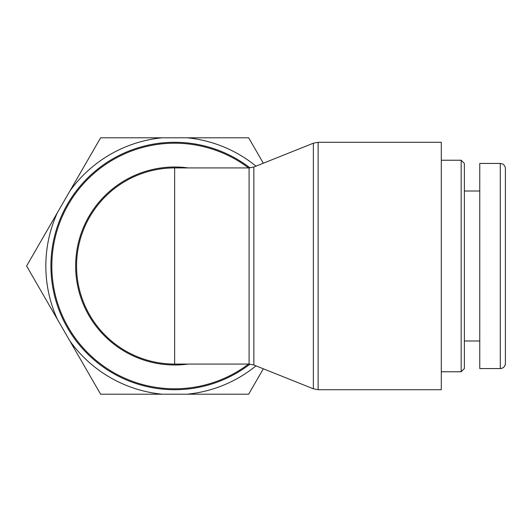 <?xml version="1.0" encoding="UTF-8"?>
<svg xmlns="http://www.w3.org/2000/svg" width="532" height="532" viewBox="0 0 532 532"><rect width="100%" height="100%" fill="white"/><g stroke="black" fill="none" stroke-linecap="round" stroke-linejoin="round"><path stroke-width="0.8" d="M250.007 167.893A123.717 123.717 0 0 0 83.438 182.403A123.717 123.717 0 0 0 83.438 349.597A123.717 123.717 0 0 0 250.007 364.107M174.636 167.926A98.074 98.074 0 0 0 78.803 286.848A98.074 98.074 0 0 0 174.636 364.074A98.074 98.074 0 0 1 76.561 266A98.074 98.074 0 0 1 174.636 167.926L174.636 364.074A98.074 98.074 0 0 1 121.615 183.493A98.074 98.074 0 0 1 174.636 167.926L249.089 167.926L249.089 364.074L253.85 364.992L253.85 167.008L249.089 167.926M441.301 266L441.301 389.717L318.129 389.717L318.129 142.283L441.301 142.283L441.301 266M461.171 266L461.171 371.768L464.376 368.563L464.376 163.437L461.171 160.232L461.171 266M500.273 163.437L479.758 163.437L479.758 368.563L500.273 368.563C503.385 368.257 505.094 366.548 505.4 363.442L505.4 168.571C505.094 165.459 503.385 163.75 500.273 163.444L500.273 368.563A5.127 5.127 0 0 0 505.4 363.436M464.376 340.999L479.758 340.999M263.327 368.782L248.657 394.205L187.084 394.205A128.804 128.804 0 0 0 255.998 365.85M162.194 394.205L100.621 394.205L69.832 340.879A128.804 128.804 0 0 0 162.194 394.205L187.084 394.205M57.389 319.326L26.6 266L57.389 212.674A128.804 128.804 0 0 0 57.389 319.326L69.832 340.879M255.998 166.15A128.804 128.804 0 0 0 187.084 137.795L248.657 137.795L263.327 163.218M100.621 137.795L162.194 137.795A128.804 128.804 0 0 0 69.832 191.121L100.621 137.795M57.389 212.674L69.832 191.121M162.194 137.795L187.084 137.795M248.53 364.074A122.799 122.799 0 0 1 83.856 183.301A122.799 122.799 0 0 1 248.53 167.926M188.082 167.926A98.992 98.992 0 0 0 75.644 266A98.992 98.992 0 0 0 188.082 364.074M253.85 167.008L313.368 143.201L313.368 388.799L318.129 389.717M253.85 364.992L313.368 388.799M174.636 364.074L249.089 364.074M313.368 143.201L318.129 142.283M441.301 371.768L461.171 371.768M441.301 160.232L461.171 160.232M464.376 191.001L479.758 191.001"/></g></svg>
